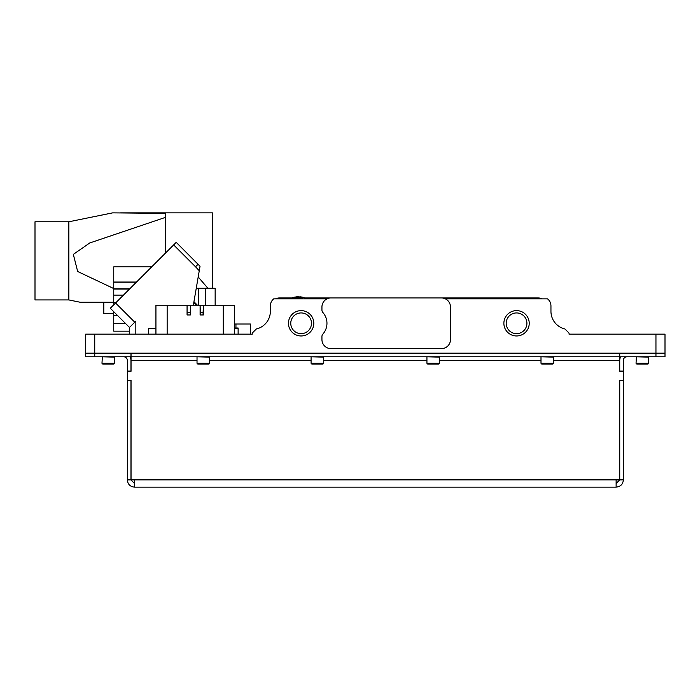 <?xml version="1.0" encoding="UTF-8"?>
<svg xmlns="http://www.w3.org/2000/svg" width="700" height="700" viewBox="0 0 700 700"><rect width="100%" height="100%" fill="white"/><g stroke="black" fill="none" stroke-linecap="round" stroke-linejoin="round"><path stroke-width="1.05" d="M516.548 333.655A10.36 10.36 0 0 0 526.907 323.295A10.36 10.36 0 0 0 516.548 312.935A10.36 10.36 0 0 0 506.196 323.295A10.36 10.36 0 0 0 516.548 333.655M516.548 335.965A12.67 12.67 0 0 0 529.226 323.295A12.67 12.67 0 0 0 516.548 310.625A12.67 12.67 0 0 0 503.877 323.295A12.67 12.67 0 0 0 516.548 335.965M322.849 334.11A16.293 16.293 0 0 0 322.849 312.471A3.622 3.622 0 0 1 321.939 310.074L321.939 307.002A9.047 9.047 0 0 1 330.995 297.946L441.42 297.946A9.047 9.047 0 0 1 450.476 307.002L450.476 339.588A9.047 9.047 0 0 1 441.42 348.635L330.995 348.635A9.047 9.047 0 0 1 321.939 339.588L321.939 336.516A3.622 3.622 0 0 1 322.849 334.11M301.123 335.965A12.67 12.67 0 0 0 313.793 323.295A12.67 12.67 0 0 0 301.123 310.625A12.67 12.67 0 0 0 288.453 323.295A12.67 12.67 0 0 0 301.123 335.965M301.123 333.655A10.36 10.36 0 0 0 311.483 323.295A10.36 10.36 0 0 0 301.123 312.935A10.36 10.36 0 0 0 290.762 323.295A10.36 10.36 0 0 0 301.123 333.655M445.366 298.856L547.558 298.856A9.047 9.047 0 0 1 550.952 305.918L550.952 311.342A18.104 18.104 0 0 0 564.961 328.983L569.048 333.069L569.048 334.154L665 334.154L665 353.168L85.689 353.168L85.689 334.154L252.245 334.154L252.245 333.069L252.245 334.154L238.123 334.154L238.123 328.265L234.5 328.37M275.45 298.856A9.047 9.047 0 0 1 279.396 297.946L291.918 297.946M304.43 297.946L538.274 297.946A9.047 9.047 0 0 1 542.22 298.856M327.049 298.856L273.735 298.856A9.047 9.047 0 0 0 270.349 305.918L270.349 311.342A18.104 18.104 0 0 1 256.331 328.983C261.721 327.136 261.721 327.136 256.331 328.983L257.206 328.755M256.331 328.983L252.245 333.069M234.5 324.021L250.434 324.021L250.434 334.154M235.953 324.021L235.953 327.994M193.349 305.191L200.034 266.271L199.264 270.743L195.51 266.752L198.144 264.267L176.216 242.34L200.034 266.271M115.561 302.995L110.303 308.254L129.5 327.46L134.759 322.201L115.561 302.995L176.216 242.34L198.144 264.267M134.759 322.201L135.835 321.125L135.835 334.154M148.418 328.379L155.934 328.379L148.418 328.379L148.418 334.154M193.944 301.709L197.426 305.191M110.303 308.254L129.5 327.46L129.5 334.154M238.123 328.51L238.123 334.154L238.123 327.994L234.5 327.994M196.254 288.269L215.154 288.269L215.154 305.191M136.36 282.196L113.75 282.196L113.75 266.84L151.716 266.84M116.165 302.391L113.75 302.391L113.75 282.196M113.75 304.806L113.75 302.391M125.615 323.566L113.75 323.566L113.75 311.71M129.5 331.17L113.75 331.17L129.5 331.17L113.75 331.17L113.75 323.566M125.44 323.4L113.75 323.4M198.196 276.964L207.891 288.269M234.5 334.145L234.5 305.191L234.5 334.145L155.934 334.145L155.934 305.191L167.151 305.191L167.151 334.145M234.5 305.191L203.359 305.191L203.359 314.965L200.104 314.965L200.104 305.191L190.33 305.191L190.33 314.965L190.33 305.191L167.151 305.191M187.066 314.965L187.066 305.191L187.066 314.965M203.044 314.965L203.359 305.191L200.104 305.191L200.419 314.965M190.015 314.965L187.39 314.965M190.015 312.252L187.39 312.252M203.044 312.252L200.419 312.252M212.415 288.269L212.415 212.861L120.601 212.861L165.707 213.369L112.674 212.861L68.854 221.778L35 221.778L35 299.941L68.854 299.941L68.854 221.778M68.854 299.941L80.255 302.26L113.75 302.26M165.707 252.849L165.707 217.289L89.749 242.97L73.334 254.38L77.665 271.495L113.75 288.558M165.707 217.289L165.707 213.369M665 353.168L665 356.781L619.745 356.781L619.745 353.168L665 353.168M85.689 356.781L85.689 353.168L130.952 353.168L130.952 356.781L85.689 356.781L85.689 353.168L85.689 356.781M134.566 483.516L130.952 479.894L127.33 479.894C127.75 484.295 130.165 486.71 134.566 487.139L616.122 487.139C620.515 486.71 622.93 484.295 623.359 479.894L619.745 479.894L616.122 483.516M134.566 479.894L134.566 487.139L616.122 487.139L616.122 479.894L619.649 479.885L619.649 380.319L623.359 380.319L623.359 371.271L619.649 371.271L619.649 353.168L131.04 353.168L131.04 371.271L127.33 371.271L127.33 380.319L131.04 380.319L131.04 479.885L616.122 479.885M127.33 479.894L127.33 380.319M127.33 371.271L127.33 360.404A3.622 3.622 0 0 0 123.707 356.781M130.952 371.271L130.952 360.404A7.245 7.245 0 0 0 129.981 356.781M130.952 479.894L130.952 380.319M127.33 380.502L130.952 380.502M127.33 371.088L130.952 371.088M626.981 356.781A3.622 3.622 0 0 0 623.359 360.404L623.359 371.271M623.359 380.319L623.359 479.894M619.745 380.319L619.745 479.894M620.707 356.781A7.245 7.245 0 0 0 619.745 360.404L619.745 371.271M623.359 371.088L619.745 371.088M623.359 380.502L619.745 380.502M131.04 356.781L619.649 356.781M647.981 364.026L648.707 363.3L647.981 364.026L636.755 364.026L636.038 363.3L648.707 363.3L648.707 357.149L636.396 356.781L636.038 363.3M323.75 363.3L323.024 364.026L311.797 364.026L311.08 363.3L323.75 363.3L323.75 357.149L311.439 356.781M209.702 363.3L208.976 364.026L197.75 364.026L197.024 363.3L209.702 363.3L209.702 357.149L197.391 356.781M439.609 363.3L438.891 364.026L427.665 364.026L426.939 363.3L439.609 363.3L439.609 357.149L427.297 356.781M553.665 363.3L552.939 364.026L541.712 364.026L540.995 363.3L553.665 363.3L553.665 357.149L541.354 356.781M113.934 364.026L114.651 363.3L113.934 364.026L102.707 364.026L101.981 363.3L114.651 363.3L114.651 357.149L102.349 356.781L101.981 363.3M113.75 313.521L103.793 313.521L103.793 302.26M293.65 298.856L293.624 297.553L292.705 297.553A0.901 0.901 180 0 0 291.839 298.463L304.509 298.856M291.839 298.322L292.556 297.439L297.386 296.8L293.956 297.264M295.129 297.465L298.716 297.325L295.129 297.465M300.396 297.43L302.435 297.395L300.396 297.43M302.435 297.395L300.422 296.905L302.435 297.273M293.624 297.553L298.174 297.509M304.509 298.463A0.901 0.901 180 0 0 303.642 297.553L302.715 297.553L302.697 298.856M302.435 297.203L297.386 296.686M295.969 296.835L297.386 296.8M299.162 297.115L300.405 297.176L299.162 297.115M299.162 296.993L300.405 297.194M295.969 297.071L297.386 297.132M655.952 356.781L655.952 334.154M94.745 334.154L94.745 356.781M173.653 244.904L195.51 266.752M196.595 305.191L193.821 302.418M205.441 288.269L205.441 305.191M198.275 288.269L198.275 305.191M136.518 282.039L113.75 282.039M129.719 288.838L113.75 288.838M129.491 289.065L113.75 289.065M123.436 295.12L113.75 295.12M117.337 315.297L113.75 315.297M117.521 315.473L113.75 315.473M223.274 334.145L223.274 305.191M619.649 360.404L553.665 360.404M540.995 360.404L439.609 360.404M426.939 360.404L323.75 360.404M311.08 360.404L209.702 360.404M197.024 360.404L131.04 360.404M648.707 357.149L648.707 363.3M311.08 363.3L311.08 357.149M197.024 363.3L197.024 357.149M426.939 363.3L426.939 357.149M540.995 363.3L540.995 357.149M114.651 363.3L114.651 357.149M300.422 296.817L303.783 297.439L304.509 298.322"/></g></svg>
